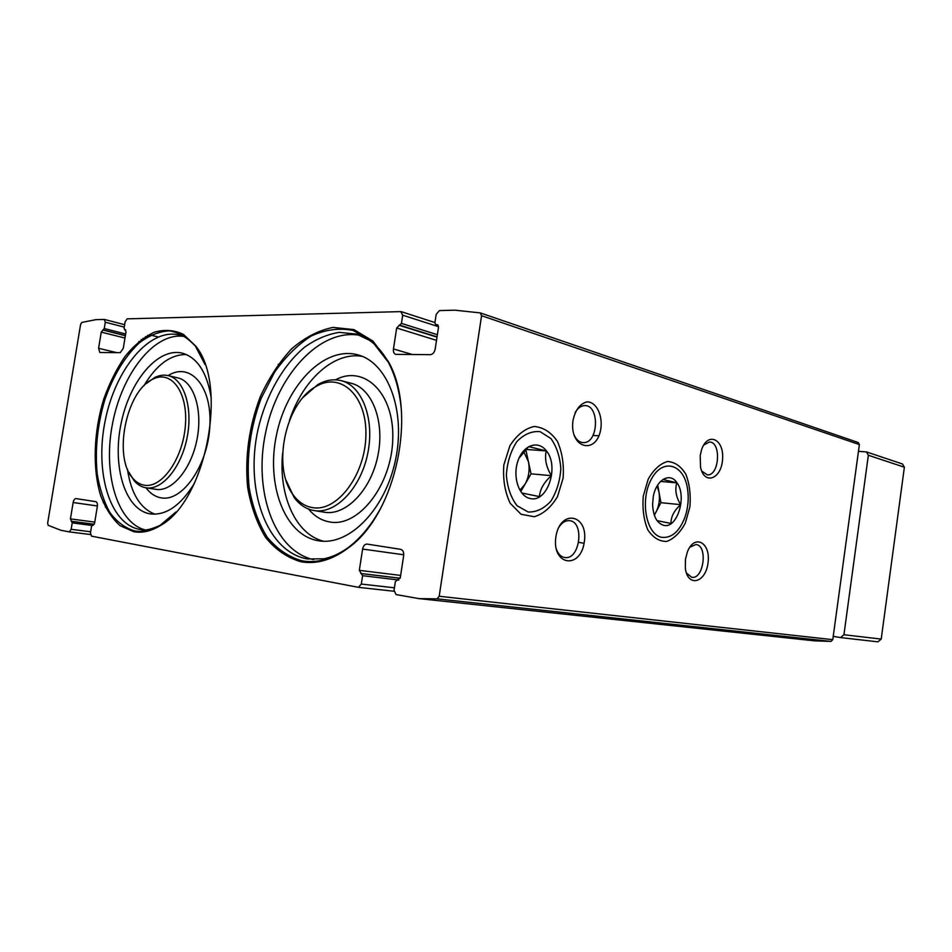 <?xml version="1.0" encoding="UTF-8"?>
<svg xmlns="http://www.w3.org/2000/svg" width="952" height="952" viewBox="0 0 952 952"><rect width="100%" height="100%" fill="white"/><g stroke="black" fill="none" stroke-linecap="round" stroke-linejoin="round"><path stroke-width="1.43" d="M133.744 531.728C142.264 533.227 151.118 531.18 160.293 525.575C205.691 501.454 228.54 385.417 195.695 346.064L183.474 334.402C174.168 329.999 164.387 329.285 154.117 332.248C143.895 337.234 134.256 345.231 125.176 356.262C116.703 368.698 109.587 382.894 103.828 398.852C93.689 431.637 92.344 467.956 100.579 495.397C105.458 508.249 111.943 518.328 120.035 525.635L133.744 531.728M301.094 561.787C316.933 564.536 332.974 559.669 349.241 547.21C396.341 513.116 417.63 411.49 388.13 361.201L372.91 341.054L353.965 329.618L333.01 327.405C318.575 330.368 304.795 337.508 291.645 348.825C279.293 362.153 268.845 378.099 260.289 396.663C249.019 426.532 244.795 456.758 247.639 487.329C250.971 506.476 256.945 523.183 265.584 537.44C275.592 549.732 287.433 557.848 301.094 561.787M105.303 322.228L104.256 328.559L101.257 332.117L98.591 348.289L99.865 352.49L120.249 352.656L123.284 348.337L126.009 331.772L124.069 328.214L125.129 321.752L127.151 318.849L400.756 311.613L402.708 315.183L401.435 323.394L396.675 328.012L393.45 348.956C393.14 351.812 393.89 353.608 395.675 354.358L430.352 354.668C432.803 354.346 434.421 352.478 435.183 349.051L438.479 327.44L437.349 324.715L435.647 324.62L434.897 322.811L436.183 314.398L439.396 310.59L454.818 310.173L480.284 312.899L481.569 315.707L439.193 596.261L437.063 598.856L418.928 598.618L396.056 594.56L394.045 590.252L395.354 581.66L400.304 577.65L403.66 555.659C403.945 552.148 402.934 550.042 400.625 549.328L367.139 544.092C364.842 544.092 363.331 545.758 362.605 549.066L359.32 570.343L362.593 575.698L361.308 584.064L358.404 587.336L91.487 536.154L90.452 532.953L91.523 526.397L94.593 523.183L97.342 506.404C97.639 503.727 97.116 502.156 95.783 501.668L76.029 498.586C74.649 498.646 73.697 499.955 73.137 502.513L70.436 518.888L72.209 522.874L71.15 529.312L69.282 531.894L60.964 530.3L48.159 525.314L47.659 523.1L80.587 324.501L81.789 322.454L95.771 319.67L104.28 319.444L105.303 322.228L124.248 327.095M92.499 525.064L93.308 525.171L92.499 525.064M480.522 312.982L858.24 442.525L859.382 444.572L832.774 639.649L830.977 641.41L814.793 640.863L418.928 598.618M503.834 464.981L509.879 445.81C516.65 435.135 524.719 428.686 534.084 426.484C543.33 427.258 551.113 432.244 557.455 441.442C562.251 452.462 564.131 464.743 563.084 478.273L557.479 496.658C551.196 507.19 543.473 513.89 534.31 516.746L521.042 514.27L510.141 503.192C504.869 491.982 502.763 479.249 503.834 464.981M643.254 496.254L648.193 479.189C653.631 469.598 660.057 463.695 667.471 461.506C674.766 461.958 680.894 466.183 685.821 474.167C689.522 483.842 690.89 494.683 689.926 506.726L685.297 523.16C680.204 532.632 674.016 538.713 666.745 541.426C659.403 541.557 653.096 537.702 647.812 529.871C643.79 520.078 642.267 508.868 643.254 496.254M555.849 537.023C560.109 508.38 588.693 514.199 584.314 541.926C580.577 569.808 551.672 565.726 555.849 537.023M685.44 559.36L687.392 551.886C694.496 533.441 710.894 542.557 708.038 562.703C705.825 582.933 687.63 587.8 685.333 568.165L685.44 559.36M573.009 420.379C575.413 409.681 580.137 403.517 587.182 401.875C596.071 401.875 602.604 414.548 600.926 428.114C597.225 455.794 568.868 448.844 573.009 420.379M700.196 455.591L701.493 450.01C707.431 431.363 724.067 438.801 722.604 458.793C721.794 478.785 704.397 485.853 700.541 467.17L700.196 455.591M703.671 445.096L709.24 442.049C721.497 441.252 719.533 475.952 707.407 474.893L701.719 471.062M575.079 412.775C577.543 408.337 580.601 405.968 584.254 405.647C599.748 404.029 598.867 443.275 583.469 442.597C579.328 442.454 576.138 439.753 573.877 434.469M689.76 547.269L695.841 544.532C708.145 545.091 703.79 579.732 691.711 577.305L686.416 573.021M558.836 527.289C561.835 522.66 565.298 520.458 569.26 520.673C584.873 521.303 580.054 560.43 564.715 557.503C560.728 556.777 557.848 553.731 556.099 548.364M313.089 507.702C337.579 511.783 365.604 474.286 365.901 434.755C366.758 395.139 340.352 371.577 315.957 386.536C285.195 402.922 271.689 467.729 293.311 495.052C298.69 502.323 305.283 506.547 313.089 507.702M285.993 480.189L294.144 497.468C299.571 504.822 306.211 509.189 314.065 510.558L314.731 510.665C335.985 513.949 360.868 487.983 367.746 453.485C374.886 419.058 362.081 385.667 341.185 380.669C333.438 378.765 325.608 380.11 317.682 384.667L303.295 397.234M362.224 356.345C333.735 351.324 302.343 380.502 289.456 420.57M282.637 453.259C278.436 495.135 295.525 534.405 323.609 541.248M318.432 540.772L319.17 540.879C349.372 545.782 385.358 509.38 395.532 459.887C406.052 410.467 387.678 362.557 358.012 354.894C324.644 345.552 286.861 384.632 276.615 434.374C265.775 483.985 284.315 535.286 318.432 540.772M360.392 335.425C320.419 327.559 277.389 374.612 265.62 432.636C253.244 490.53 273.855 550.792 313.565 559.633M401.316 409.657C399.697 391.367 395.354 375.552 388.297 362.2L371.887 341.03L353.025 330.427C339.245 327.738 325.358 329.582 311.352 335.937C297.75 344.672 285.505 356.762 274.581 372.208L261.122 398.424C250.197 427.948 246.211 457.745 249.162 487.793C252.518 506.595 258.48 522.993 267.036 536.976C276.937 549.03 288.623 556.98 302.093 560.835C317.159 563.453 332.462 559.074 348.027 547.733L349.8 546.365C361.605 536.999 371.899 524.266 380.705 508.19M144.704 485.258C162.292 488.186 183.272 457.888 185.438 424.889C187.96 391.831 171.062 369.59 152.796 379.205C125.997 390.796 112.764 457.805 133.161 478.666C136.505 482.438 140.349 484.639 144.704 485.258M128.829 472.168L134.303 480.95C137.683 484.77 141.562 487.043 145.942 487.781L146.322 487.84C162.268 490.339 181.487 467.158 187.175 437.206C193.066 407.289 183.843 378.932 168.076 375.588C163.744 374.612 159.293 375.255 154.712 377.516L146.31 383.585M186.425 354.56C170.575 354.334 156.39 364.771 143.883 385.857M127.437 469.146C131.007 493.398 140.17 508.416 154.938 514.187M211.249 398.079C207.06 372.565 197.433 357.595 182.344 353.168C157.758 346.992 129.282 381.466 120.94 424.235C112.193 466.92 125.176 509.903 150.214 513.89L150.63 513.949C166.291 515.532 180.892 505.298 194.458 483.235M182.986 336.294C153.831 332.867 122.154 373.815 112.645 422.985C102.745 472.073 116.489 522.005 144.811 529.824M205.061 364.604L195.41 346.159C187.639 337.448 178.869 332.343 169.111 330.844C159.103 331.463 149.178 335.461 139.349 342.839C124.748 356.548 113.217 375.612 104.768 400.007C97.413 425.032 94.891 449.618 97.187 473.763C99.662 488.804 103.935 501.787 109.992 512.7C116.989 522.029 125.212 528.11 134.684 530.918C142.836 532.358 151.297 530.514 160.067 525.385L176.013 511.926M858.466 451.343L866.451 451.914L868.355 455.258L843.936 634.734L840.58 637.59L833.214 636.364M593.001 435.433L598.832 435.79M866.451 451.914L902.508 463.993L904.376 467.218L881.219 639.101L877.958 641.838L840.735 637.602M661.985 537.356C646.229 535.083 639.613 500.216 651.37 479.142C662.699 457.615 683.798 463.933 687.487 488.459C688.986 498.122 688.165 507.63 685.035 517.007C679.49 531.442 671.803 538.213 661.985 537.356M663.711 525.349C656.856 523.207 653.155 516.222 652.596 504.393L653.215 497.134C655.916 479.868 669.958 471.704 676.932 482.759C687.296 496.194 677.229 529.074 663.711 525.349M657.094 520.637L670.981 523.469C670.862 516.841 674.099 510.57 680.68 504.655C676.039 497.158 674.742 489.887 676.801 482.831L662.997 479.463M654.345 515.246L660.926 502.68L680.68 504.655M660.557 481.426L676.801 482.831M660.926 502.68L657.701 485.056M657.106 486.044L658.962 491.934C660.093 499.05 659.141 505.714 656.083 511.926L654.226 514.901M528.241 512.021L517.115 505.774C510.95 497.789 507.368 487.519 506.357 474.988C507.237 462.22 510.736 451.081 516.853 441.585C524.088 434.171 531.847 430.875 540.141 431.672L550.91 438.551C556.682 446.666 559.99 456.722 560.823 468.729C559.99 480.903 556.706 491.66 550.97 501.014C544.127 508.558 536.547 512.236 528.241 512.021M530.24 498.515C518.959 496.551 512.343 476.75 517.947 460.899C523.291 444.893 538.237 439.919 546.353 450.832C559.621 466.325 547.412 503.084 530.24 498.515M521.815 493.005L539.451 496.599C539.974 489.28 543.973 482.295 551.422 475.667C546.234 467.242 544.496 458.995 546.21 450.915L528.693 446.631L519.399 457.722M520.875 491.387L531.049 473.846L551.422 475.667M531.049 473.846L525.778 449.427L546.21 450.915M523.731 451.641L528.419 461.684C529.955 469.741 528.848 477.214 525.087 484.116L520.137 490.006M69.329 531.906L90.428 534.524L69.282 531.894M437.063 598.856L830.977 641.41M358.535 587.348L393.985 591.251L358.404 587.336M481.569 315.707L859.382 444.572M439.193 596.261L832.774 639.649M393.45 348.956L412.537 354.56M396.675 328.012L436.504 340.352M398.971 325.263L437.004 337.139M399.899 325.239L437.039 336.853M401.435 323.394L437.373 334.699M402.708 315.183L438.527 326.691M435.933 324.668L438.158 325.382M436.92 324.656L437.742 324.918M98.591 348.289L116.668 352.633M101.257 332.117L124.974 338.055M138.873 341.542L140.432 341.935M102.721 329.987L125.355 335.699M141.182 339.685L142.788 340.09M103.28 329.975L125.378 335.556M141.324 339.578L142.943 339.983M104.256 328.559L125.64 333.973M142.967 338.365L144.621 338.781M150.844 335.092L158.115 336.96M124.605 329.642L125.735 329.928M149.452 335.818L147.643 335.354L149.428 335.83M145.406 336.71L147.132 337.151M361.308 584.064L394.414 587.812M362.593 575.698L398.828 580.018M361.653 573.616L400.161 578.269M360.737 573.449L400.173 578.221M359.32 570.343L400.637 575.424M362.605 549.066L403.743 554.778M71.15 529.312L90.642 531.763M72.209 522.874L91.892 525.444M71.721 521.315L94.248 524.278L71.174 521.22M70.436 518.888L94.772 522.112M73.137 502.513L97.401 505.976M105.327 507.107L106.898 507.333M103.221 502.537L104.732 502.751L103.221 502.537M314.065 510.558L324.953 512.319C346.219 515.591 371.078 489.852 377.896 455.627C384.989 421.45 372.125 388.273 351.205 383.263L341.185 380.669M308.531 509.046C314.612 516.412 321.883 520.744 330.332 522.065C358.856 527.122 391.831 484.782 392.771 438.896C394.307 392.938 364.104 364.354 335.509 379.824M387.226 360.225C381.883 351.371 375.933 344.719 369.376 340.269L356.583 334.104L339.245 332.343C327.369 334.271 315.826 339.209 304.616 347.171C282.839 365.294 265.894 395.615 258.04 429.316C244.676 488.959 266.12 551.529 307.294 558.967L323.728 558.812C331.498 557.384 339.602 553.683 348.027 547.733M168.123 375.6C189.96 361.558 211.975 385.762 209.892 425.247C208.286 464.659 182.82 501.752 161.495 497.908C155.474 496.968 150.297 493.588 145.977 487.793L156.199 489.399C172.193 491.91 191.411 468.896 197.052 439.146C202.907 409.419 193.613 381.205 177.798 377.861L168.076 375.588M195.41 346.159C188.306 338.757 182.951 335.056 179.345 335.056C149.678 327.369 115.478 368.971 105.255 420.391C94.534 471.704 109.551 524.028 139.67 529.407L140.956 529.598C144.299 530.966 150.666 529.562 160.067 525.385M904.376 467.218L868.355 455.258M881.219 639.101L843.936 634.734M480.403 312.934L858.24 442.525M401.304 311.685L434.933 322.561M435.647 324.62L438.194 325.453M104.482 319.467L124.641 324.692M278.139 364.449L279.65 364.842M124.498 329.63L125.759 329.951M583.469 442.597L582.35 442.525M293.311 495.052L294.144 497.468M315.957 386.536L317.682 384.667M388.297 362.2L388.13 361.201M349.8 546.365L349.241 547.21M133.161 478.666L134.303 480.95M152.796 379.205L154.712 377.516M196.064 347.04L195.695 346.064M161.007 524.814L160.293 525.575M584.088 543.283L578.733 542.366L584.088 543.283M877.958 641.838L840.58 637.59"/></g></svg>
